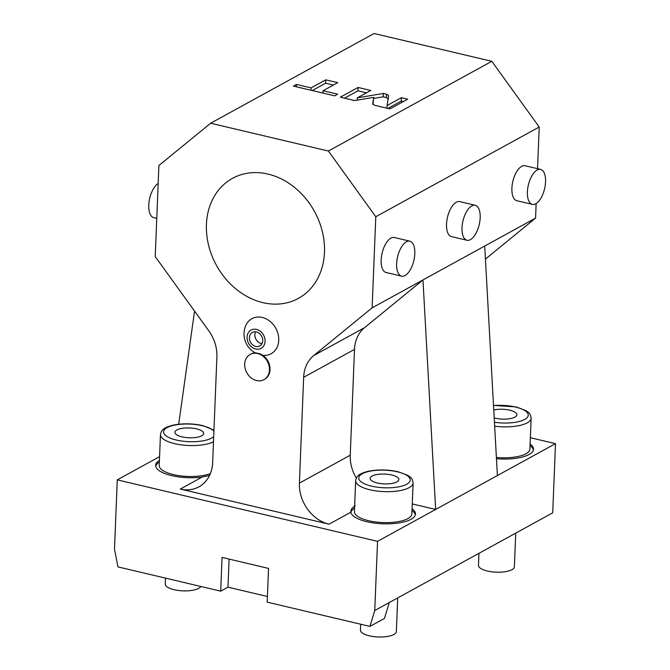 <?xml version="1.0" encoding="UTF-8"?>
<svg xmlns="http://www.w3.org/2000/svg" width="670" height="670" viewBox="0 0 670 670"><rect width="100%" height="100%" fill="white"/><g stroke="black" fill="none" stroke-linecap="round" stroke-linejoin="round"><path stroke-width="1" d="M262.029 343.609A7.73 6.315 61.2 0 1 261.225 343.476A7.73 6.315 61.2 0 1 255.555 331.817M255.781 346.465A7.73 6.315 61.2 0 1 249.65 339.983A7.73 6.315 61.2 0 1 252.347 332.437A7.73 6.315 61.2 0 1 256.359 331.952A7.73 6.315 61.2 0 1 262.489 338.434A7.73 6.315 61.2 0 1 259.784 345.98A7.73 6.315 61.2 0 1 255.781 346.465M256.459 329.406A10.435 8.534 61.2 0 1 265.069 341.332A10.435 8.534 61.2 0 1 255.672 349.011A10.435 8.534 -118.8 0 1 247.071 337.085A10.435 8.534 -118.8 0 1 256.459 329.406M255.312 352.923A21.566 21.566 0 0 1 245.421 326.365A19.991 16.331 61.2 0 1 262.272 317.446A19.991 16.331 61.2 0 1 278.762 339.171A19.991 16.331 61.2 0 1 262.799 355.334M260.019 353.827L256.309 352.948A14.372 11.75 -118.8 0 0 250.706 354.128L250.161 354.43A14.372 11.75 -118.8 0 0 244.692 364.103A14.372 11.75 61.2 0 0 251.007 377.763A14.372 11.75 61.2 0 0 263.997 379.63L264.541 379.337A14.372 11.75 61.2 0 0 270.018 369.656A14.372 11.75 -118.8 0 0 260.019 353.827M313.686 355.594A35.937 29.363 61.2 0 0 303.652 377.31L299.406 483.129A35.937 29.363 61.2 0 0 329.029 524.183L180.314 489.058A35.937 29.363 61.2 0 0 198.965 486.814A35.937 29.363 61.2 0 0 212.65 462.635L216.904 356.817A35.937 29.363 61.2 0 0 208.78 330.812L155.239 256.61L158.899 165.507L210.64 123.23L328.384 151.035L375.786 216.737L372.126 307.848L313.686 355.594L364.53 327.68A35.937 29.363 -118.8 0 0 354.497 349.397L350.251 455.206A35.937 29.363 -118.8 0 0 356.323 478.104M324.473 252.305A68.466 55.945 -118.8 0 0 294.365 187.273A68.466 55.945 -118.8 0 0 232.498 178.346A68.466 55.945 -118.8 0 0 206.427 224.416A68.466 55.945 -118.8 0 0 236.527 289.448A68.466 55.945 -118.8 0 0 298.393 298.376A68.466 55.945 -118.8 0 0 324.473 252.305M209.568 475.415L202.147 477.065A32.344 11.063 -177.7 0 1 155.624 465.323A32.344 11.063 -177.7 0 1 159.418 460.399M155.691 466.169A32.344 11.063 -177.7 0 1 159.351 462.082M412.075 508.815A32.344 11.063 -177.7 0 1 415.459 514.024A32.344 11.063 -177.7 0 1 411.028 519.317A32.344 11.063 -177.7 0 1 375.543 523.22A32.344 11.063 -177.7 0 1 350.871 512.198L350.82 511.411M412.268 503.924L435.651 509.443L377.537 541.352L117.275 479.871L159.569 456.647M329.029 524.183L350.871 512.198C350.552 509.837 352.018 507.684 355.267 505.758M530.364 437.711L555.497 443.649L435.651 509.443L422.971 279.934L364.53 327.68M372.126 307.848L535.565 218.119L536.142 203.554M537.549 168.673L539.216 127.015L375.786 216.737M540.598 169.401L525.113 165.741A17.973 8.333 103.3 0 0 511.897 188.211A17.973 8.333 103.3 0 0 516.846 200.715L532.34 204.375A17.973 8.333 -76.7 0 1 527.391 191.871A17.973 8.333 103.3 0 1 540.598 169.401A17.973 8.333 103.3 0 1 545.548 181.897A17.973 8.333 -76.7 0 1 532.34 204.375M475.231 205.288L459.737 201.628A17.973 8.333 103.3 0 0 446.522 224.098A17.973 8.333 103.3 0 0 451.471 236.602L466.965 240.262A17.973 8.333 -76.7 0 1 462.015 227.758A17.973 8.333 103.3 0 1 475.231 205.288A17.973 8.333 103.3 0 1 480.181 217.792A17.973 8.333 -76.7 0 1 466.965 240.262M409.856 241.175L394.362 237.515A17.973 8.333 103.3 0 0 381.155 259.993A17.973 8.333 103.3 0 0 386.104 272.497L401.59 276.157A17.973 8.333 -76.7 0 1 396.64 263.653A17.973 8.333 103.3 0 1 409.856 241.175A17.973 8.333 103.3 0 1 414.805 253.679A17.973 8.333 -76.7 0 1 401.59 276.157M485.432 259.081L535.565 218.119M539.216 127.015L491.814 61.313L374.078 33.5L210.64 123.23M491.814 61.313L328.384 151.035M372.713 104.043L374.79 105.324L389.974 108.908L407.678 99.185L401.397 97.703L387.059 105.575L388.608 95.584L386.523 94.194L383.374 93.448L357.294 97.862L370.761 90.467L358.048 87.46L340.343 97.184L354.673 100.567L373.734 97.343L372.704 103.984M323.049 90.726L337.739 82.661L325.771 79.839L311.081 87.904L296.433 84.445L293.418 86.103L334.673 95.844L337.688 94.194L323.049 90.726L322.948 93.08M373.734 97.343L373.006 104.545M358.048 87.46L357.914 90.835L344.548 98.18M366.423 92.845L357.914 90.835M357.294 97.862L357.202 100.14M383.374 93.448L383.24 96.823L373.692 98.44M388.474 98.959L386.389 97.569L383.24 96.823M387.059 105.575L386.95 108.197M401.397 97.703L401.263 101.078L387.897 108.414M403.34 101.572L401.263 101.078M333.4 85.048L325.637 83.214L312.27 90.55M296.433 84.445L296.341 86.79M311.081 87.904L310.989 90.249M325.771 79.839L325.637 83.214M178.706 424.244L194.551 311.089M117.275 479.871L114.503 549.04L117.97 566.895L220.715 591.166L222.072 557.423L268.544 568.403L267.188 602.146L369.932 626.417L384.463 618.435L389.287 602.548L374.756 610.521L377.537 541.352M530.104 444.017A32.344 11.063 -177.7 0 1 533.496 449.227A32.344 11.063 -177.7 0 1 529.066 454.511A32.344 11.063 -177.7 0 1 496.462 458.716M555.497 443.649L552.725 512.818L389.287 602.548M267.414 596.493L227.976 587.18L220.715 591.166M229.107 559.082L227.976 587.18M374.756 610.521L369.932 626.417M497.391 475.549L484.712 246.032M530.037 445.701A32.344 11.063 -177.7 0 1 533.37 450.064M350.879 512.274A32.344 11.063 -177.7 0 1 354.547 508.195M412 510.506A32.344 11.063 -177.7 0 1 415.333 514.87M156.78 218.32L153.723 217.599A17.973 8.333 -76.7 0 1 148.773 205.095A17.973 8.333 103.3 0 1 158.179 183.446M263.997 379.63A14.372 11.75 61.2 0 0 269.474 369.957A14.372 11.75 -118.8 0 0 263.151 356.306A14.372 11.75 -118.8 0 0 250.161 354.43M391.757 474.996A14.372 4.916 -177.7 0 1 398.859 479.561A14.372 4.916 -177.7 0 1 377.235 482.969A14.372 4.916 2.3 0 1 370.133 478.405A14.372 4.916 2.3 0 1 391.757 474.996M413.114 482.953L411.866 513.882A28.751 9.832 -177.7 0 1 368.609 520.707A28.751 9.832 2.3 0 1 354.413 511.57L355.653 480.641A28.751 9.832 2.3 0 0 369.857 489.77A28.751 9.832 2.3 0 0 413.114 482.953C412.553 479.72 411.598 477.769 410.233 477.099L407.871 475.399L398.089 471.739C387.495 469.452 377.327 469.352 367.57 471.437C357.487 474.285 356.641 476.563 355.653 480.641M397.704 597.925L396.355 631.55A17.973 6.147 -177.7 0 1 369.321 635.813A17.973 6.147 2.3 0 1 360.443 630.11L360.678 624.231M493.765 409.973A14.372 4.916 2.3 0 1 509.795 410.191A14.372 4.916 -177.7 0 1 516.897 414.764A14.372 4.916 -177.7 0 1 495.264 418.172A14.372 4.916 2.3 0 1 494.209 417.896M494.661 426.195A28.751 9.832 2.3 0 0 531.143 418.147L529.903 449.076A28.751 9.832 -177.7 0 1 496.395 457.459M515.741 533.127L514.384 566.745A17.973 6.147 -177.7 0 1 487.35 571.016A17.973 6.147 2.3 0 1 478.481 565.304L478.958 553.319M196.561 428.884A14.372 4.916 -177.7 0 1 203.663 433.448A14.372 4.916 -177.7 0 1 182.039 436.865A14.372 4.916 2.3 0 1 174.937 432.301A14.372 4.916 2.3 0 1 196.561 428.884M210.388 473.556A28.751 9.832 -177.7 0 1 173.421 474.594A28.751 9.832 2.3 0 1 159.217 465.466L160.457 434.529A28.751 9.832 2.3 0 0 174.661 443.666A28.751 9.832 2.3 0 0 213.487 441.798M200.858 586.476A17.973 6.147 -177.7 0 1 174.125 589.701A17.973 6.147 2.3 0 1 165.247 583.997L165.482 578.118M180.314 489.058L202.147 477.065M299.406 483.129L350.251 455.206M303.652 377.31L354.497 349.397M386.523 94.194L386.389 97.569M397.511 471.839A25.753 8.81 2.3 0 0 362.294 473.74A25.753 8.81 2.3 0 0 371.482 486.127A25.753 8.81 2.3 0 0 406.698 484.234A25.753 8.81 2.3 0 0 397.511 471.839M494.452 422.267A25.753 8.81 2.3 0 0 525.983 418.649A25.753 8.81 2.3 0 0 515.548 407.042A25.753 8.81 2.3 0 0 493.53 405.601M213.914 431.17A25.753 8.81 2.3 0 0 202.315 425.726A25.753 8.81 2.3 0 0 167.098 427.628A25.753 8.81 2.3 0 0 176.285 440.022A25.753 8.81 2.3 0 0 213.697 436.547M531.143 418.147C530.59 414.914 529.635 412.963 528.27 412.293L525.908 410.601L516.118 406.933L493.514 405.4M213.956 430.132L202.893 425.626C192.298 423.34 182.131 423.239 172.374 425.324C162.299 428.18 161.445 430.45 160.457 434.529"/></g></svg>

